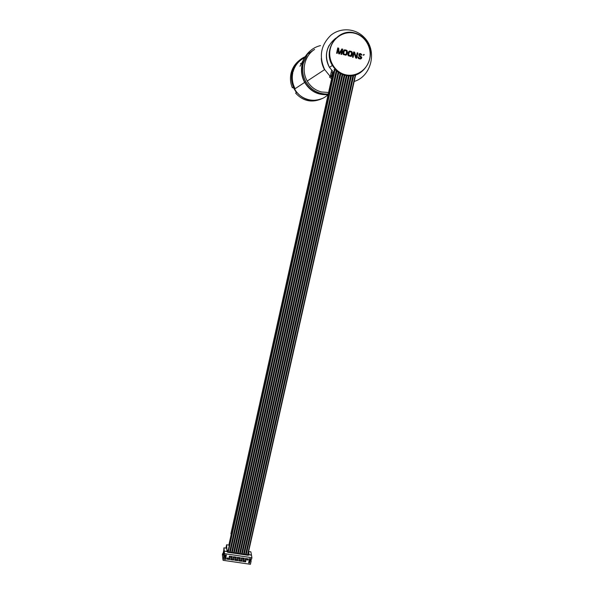 <?xml version="1.0" encoding="UTF-8"?>
<svg xmlns="http://www.w3.org/2000/svg" width="594" height="594" viewBox="0 0 594 594"><rect width="100%" height="100%" fill="white"/><g stroke="black" fill="none" stroke-linecap="round" stroke-linejoin="round"><path stroke-width="0.89" d="M334.615 69.416L227.888 551.804L228.244 552.034L247.861 554.848L355.672 74.807M334.429 70.263L333.991 69.802L334.86 69.268C337.689 72.282 341.06 74.28 344.958 75.26C348.871 76.188 352.717 75.965 356.497 74.584L356.511 74.532M354.648 32.967C337.622 27.762 322.349 50.163 332.41 65.444C335.491 70.448 339.768 73.671 345.248 75.104C364.263 80.799 379.098 53.178 364.575 38.907C361.798 35.952 358.486 33.977 354.648 32.967M355.628 75.03L356.497 74.584M331.519 78.646L329.455 77.012L330.286 76.529L331.638 70.419M354.18 81.452C371.762 76.314 377.658 50.148 363.959 37.17C355.212 28.163 340.436 27.294 330.806 35.313C320.79 45.166 318.748 56.586 324.68 69.572L330.286 76.529M320.485 45.597C314.909 46.926 310.35 49.941 306.808 54.626L314.59 49.421C304.499 55.68 301.061 70.634 307.232 81.044C310.58 86.731 315.347 90.377 321.525 91.981L328.46 92.486M328.111 94.06C318.473 94.327 311.048 90.184 305.828 81.623C302.799 75.973 301.923 69.981 303.2 63.64L307.529 54.002M331.808 77.361L330.361 76.203M321.295 58.487C321.54 62.481 322.616 66.216 324.532 69.676M310.268 50.846C306.17 54.44 303.504 58.955 302.272 64.397C301.002 70.686 301.878 76.641 304.885 82.247L305.828 81.623M328.014 94.498C318.042 95.174 310.335 91.09 304.885 82.247M332.454 72.765L333.858 72.824M331.846 77.175L331.244 76.715L332.521 72.453L331.252 72.141M323.819 67.902L322.349 64.048M330.502 75.542L331.63 76.492M332.484 74.822L230.895 533.798L231.719 534.503M345.396 74.718C355.903 77.369 367.226 70.003 369.646 58.955C372.223 47.943 365.236 35.878 354.64 33.264C344.082 30.487 332.581 37.949 330.212 49.116C327.688 60.254 334.86 72.23 345.396 74.718M337.214 53.371L338.127 49.213L338.677 53.742L339.516 53.95L341.906 50.156L340.986 54.314L341.617 54.47L342.783 49.191L341.84 48.953L339.226 53.282L338.691 48.166L337.748 47.928L336.583 53.215L337.214 53.371L338.127 49.213M346.807 54.462L347.319 51.151L346.636 50.267L344.75 49.799L343.221 51.195L342.827 53.467L343.258 54.522L345.975 55.197L346.807 54.462L347.393 52.257L346.614 50.282L344.728 49.814L343.763 50.267M351.819 55.71L352.339 52.406L351.648 51.522L349.769 51.054L348.247 52.45L347.854 54.722L348.277 55.777L350.995 56.452L351.819 55.71L352.405 53.505L351.633 51.537L349.755 51.069L348.782 51.522M356.2 57.276L354.581 52.153L353.66 51.908L352.48 57.173L353.111 57.328L354.135 52.74L355.709 57.982L356.652 58.212L357.826 52.948L357.202 52.792L356.2 57.276L354.596 52.146L353.653 51.923M361.301 55.116L361.894 54.915L360.848 53.705L358.902 54.047L358.917 55.94L361.085 57.544L359.919 58.316L357.811 56.965L358.442 58.539L360.313 59.006L361.301 58.546L361.627 57.091L359.244 54.96L360.179 54.247L361.301 55.116M363.164 55.116L364.278 54.566L363.164 55.116M338.691 48.166L337.748 47.951M339.226 53.282L338.677 48.181M341.602 54.462L342.768 49.205L341.832 48.968M341.906 50.156L339.508 53.943M345.975 55.197L346.785 54.47M344.037 50.943L345.151 50.49L346.644 51.225L346.205 54.195L345.114 54.633L343.599 53.913L344.342 50.646M345.916 54.477L343.614 53.905L344.06 50.928M351.507 56.103L351.797 55.725M350.987 56.452L351.492 56.118M349.057 52.198L350.17 51.745L351.655 52.472L350.935 55.725L348.619 55.168L349.346 51.916M350.935 55.725L348.633 55.153L349.079 52.183M357.826 52.948L357.202 52.814M356.63 58.212L357.811 52.963M354.135 52.74L353.088 57.328M359.541 55.628L359.229 54.975M361.627 57.091L359.808 55.829M361.731 57.588L361.605 57.106M361.605 58.145L361.709 57.603M361.301 58.546L361.59 58.16M360.781 58.888L361.278 58.554M358.434 57.121L357.811 56.979M358.702 57.893L358.442 57.492M359.088 58.108L358.679 57.908M359.919 58.316L359.073 58.123M360.365 58.309L359.905 58.331M360.721 58.167L360.343 58.323M359.89 53.586L359.4 53.712M360.328 53.579L359.867 53.594M360.848 53.705L360.306 53.586M361.894 54.915L360.825 53.72M363.677 55.242L364.256 54.574L363.751 54.448M239.902 553.667L346.673 75.401M241.892 553.964L348.841 75.646M243.882 554.261L351.061 75.638M245.879 554.551L353.333 75.371M224.138 554.536L223.515 554.44L223.916 552.643L224.22 555.182L224.547 553.675L251.908 557.707L251.455 555.011L248.686 554.603L248.931 553.526L248.188 553.415M251.425 555.16L248.24 554.692L248.351 555.316L227.539 552.242L227.457 551.618L224.242 551.143L227.071 551.41L226.596 544.78L225.935 548.121M248.106 555.279L248.24 554.692M227.071 551.41L226.663 548.232L223.893 547.824L223.819 550.148L222.765 554.915L222.616 553.623L222.386 554.662L222.809 557.892M222.757 557.885L223.084 560.305L223.819 556.994L223.515 554.44M228.193 550.452L227.309 550.319M229.358 545.188L226.596 544.78M248.931 553.526L248.589 551.64M223.79 549.896L223.73 550.534M223.893 547.824L224.28 550.994M224.242 551.143L224.547 553.675M251.908 557.707L251.566 559.206L250.586 559.065L250.178 560.862L251.158 561.003L250.423 564.3L223.084 560.305M224.22 555.182L225.208 555.331L224.814 557.142L223.819 556.994M225.401 559.481L226.366 555.108L225.416 554.974L224.45 559.34L225.401 559.481L224.45 559.34M249.569 563.015L250.549 558.672L249.606 558.531L248.626 562.882L249.569 563.015L248.626 562.882M229.566 559.518L226.663 559.088L226.915 557.959L229.819 558.39L229.566 559.518L229.47 558.761M232.299 556.563L232.054 557.692L229.15 557.261L229.403 556.133L232.299 556.563M233.591 560.105L230.695 559.682L230.94 558.553L233.843 558.976L233.591 560.105L233.487 559.37M236.323 557.15L236.07 558.278L233.175 557.855L233.427 556.726L236.323 557.15M237.607 560.691L234.712 560.268L234.964 559.14L237.86 559.563L237.607 560.691L237.496 559.979M240.34 557.744L240.087 558.865L237.192 558.442L237.444 557.313L240.34 557.744M241.617 561.278L238.729 560.855L238.981 559.734L241.869 560.157L241.617 561.278L241.506 560.588M244.342 558.33L244.097 559.459L241.209 559.036L241.461 557.907L244.342 558.33M245.619 561.865L242.738 561.441L242.991 560.32L245.871 560.743L245.619 561.865L245.508 561.189M248.351 558.917L248.092 560.045L245.211 559.622L245.463 558.494L248.351 558.917M250.809 559.095L251.158 561.003M251.455 555.011L250.854 551.826L248.619 551.492M247.98 559.377L248.092 560.045M231.95 556.949L232.054 557.692M235.967 557.558L236.07 558.278M239.976 558.167L240.087 558.865M243.978 558.776L244.097 559.459M223.04 553.682L222.616 553.623M224.584 555.241L224.814 557.142M225.809 555.034L224.896 559.177M249.985 558.59L249.057 562.711M228.46 558.189L229.217 559.095L229.455 558.33M229.321 558.612L228.928 558.256M227.576 558.056L227.049 557.981M229.217 559.095L229.492 558.635M226.893 558.07L227.153 558.791L227.784 558.093M226.975 558.761L227.086 558.286M227.153 558.791L227.257 558.308M232.477 558.776L233.234 559.682L233.472 558.924M233.345 559.199L232.945 558.843M231.601 558.65L231.073 558.568M233.234 559.682L233.516 559.229M230.91 558.687L231.177 559.377L231.809 558.679M231.007 559.355L231.111 558.872M231.177 559.377L231.289 558.895M236.486 559.362L237.251 560.268L237.489 559.511M237.362 559.786L236.961 559.437M235.618 559.236L235.09 559.162M237.251 560.268L237.533 559.815M234.927 559.296L235.202 559.971L235.818 559.266M235.024 559.942L235.135 559.459M235.202 559.971L235.306 559.489M240.488 559.949L241.261 560.855L241.498 560.097M241.372 560.38L240.971 560.023M239.627 559.823L239.1 559.748M241.261 560.855L241.543 560.402M238.944 559.904L239.211 560.558L239.828 559.852M239.04 560.528L239.144 560.053M239.211 560.558L239.323 560.075M244.483 560.536L245.27 561.441L245.5 560.684M245.374 560.966L244.973 560.61M243.629 560.409L243.102 560.335M245.27 561.441L245.552 560.988M242.946 560.506L243.221 561.144L243.83 560.439M243.05 561.115L243.154 560.639M243.221 561.144L243.325 560.662M230.94 556.363L231.697 557.269L231.935 556.504M231.801 556.786L231.408 556.43M230.064 556.229L229.529 556.155M231.697 557.269L231.979 556.808M229.373 556.259L229.64 556.964L230.264 556.259M229.462 556.934L229.566 556.452M229.64 556.964L229.744 556.481M234.949 556.949L235.721 557.855L235.952 557.098M235.825 557.372L235.424 557.016M234.081 556.823L233.553 556.741M235.721 557.855L235.996 557.402M233.39 556.875L233.657 557.551L234.288 556.853M233.487 557.528L233.591 557.046M233.657 557.551L233.769 557.075M238.959 557.536L239.731 558.442L239.969 557.684M239.842 557.966L239.434 557.61M238.097 557.41L237.563 557.335M239.731 558.442L240.013 557.989M237.407 557.484L237.682 558.145L238.298 557.439M237.503 558.115L237.615 557.64M237.682 558.145L237.786 557.662M242.961 558.13L243.74 559.036L243.971 558.278M243.852 558.553L243.443 558.197M242.1 558.004L241.572 557.922M243.74 559.036L244.023 558.575M241.416 558.093L241.691 558.731L242.3 558.033M241.52 558.709L241.624 558.226M241.691 558.731L241.795 558.249M246.956 558.716L247.743 559.622L247.973 558.865M247.854 559.14L247.446 558.783M246.102 558.59L245.574 558.509M247.743 559.622L248.025 559.169M245.419 558.702L245.693 559.318L246.302 558.62M245.522 559.296L245.634 558.813M245.693 559.318L245.805 558.843M227.903 551.9L334.66 69.394M229.908 552.197L336.553 70.901M231.905 552.487L338.461 72.364M233.91 552.784L340.421 73.537M235.907 553.081L342.441 74.465M237.904 553.378L344.513 75.148M305.16 56.779C298.247 59.86 293.874 65.184 292.025 72.772C290.867 78.534 291.684 83.992 294.461 89.13C301.552 99.644 310.855 102.747 322.371 98.441M293.161 87.296L292.374 87.801C290.436 83.234 289.969 78.512 290.963 73.634C292.055 68.778 294.416 64.724 298.054 61.472L298.864 60.766M292.374 87.801L293.154 87.273L296.428 92.657L295.634 93.147C302.814 100.913 311.211 102.918 320.819 99.168L322.067 98.582M295.129 88.684C292.456 83.709 291.669 78.43 292.79 72.854M304.588 57.767C298.693 60.699 294.824 65.437 292.998 71.978M305.242 56.653C298.388 59.756 294.052 65.073 292.218 72.617C291.06 78.386 291.877 83.851 294.654 88.996L304.655 82.395C301.648 76.804 300.779 70.864 302.042 64.583C303.289 59.096 305.984 54.551 310.15 50.95M327.977 94.684C318.362 104.106 301.069 101.225 294.654 88.996M327.992 94.595C317.939 95.382 310.157 91.32 304.655 82.395M304.187 58.531L300.007 66.253M296.413 92.634L295.634 93.147M300.898 63.855L300.482 63.402M247.587 554.907L355.368 74.903M333.902 72.661L329.447 67.374C323.99 55.829 326.106 46.102 335.788 38.179M357.135 74.302L355.591 75.193M332.38 74.599L333.034 72.914M332.246 75.364L333.293 75.393M238.246 553.519L344.891 75.245M238.135 553.46L344.765 75.215M239.538 553.749L346.324 75.341M239.612 553.734L346.391 75.356M240.132 553.749L346.941 75.445M240.243 553.808L347.067 75.46M241.535 554.046L348.478 75.616M241.609 554.024L348.552 75.624M242.129 554.046L349.109 75.653M242.241 554.105L349.242 75.661M243.533 554.343L350.69 75.661M243.599 554.321L350.764 75.653M244.119 554.343L351.336 75.624M244.231 554.402L351.47 75.609M245.522 554.633L352.955 75.438M245.597 554.618L353.036 75.423M246.109 554.633L353.616 75.319M246.22 554.692L353.757 75.29M247.512 554.93L355.286 74.926M228.141 551.975L334.942 69.35M228.244 552.034L335.046 69.461M229.544 552.271L336.241 70.627M229.618 552.257L336.308 70.686M230.138 552.271L336.783 71.094M230.249 552.331L336.895 71.191M231.549 552.569L338.135 72.141M231.623 552.546L338.201 72.186M232.143 552.569L338.699 72.52M232.254 552.628L338.81 72.594M233.546 552.865L340.095 73.366M233.62 552.843L340.162 73.404M234.14 552.865L340.666 73.663M234.251 552.925L340.785 73.73M235.543 553.163L342.107 74.332M235.618 553.14L342.174 74.354M236.137 553.163L342.693 74.562M236.249 553.222L342.812 74.606M237.548 553.46L344.164 75.052M237.615 553.437L344.238 75.074M329.128 45.396C325.371 52.784 325.475 60.113 329.447 67.374L332.41 65.444M307.232 81.044L324.68 69.572M333.279 72.824L333.108 73.589M332.336 74.911L331.927 75.156M231.237 534.288L228.846 545.114"/></g></svg>
